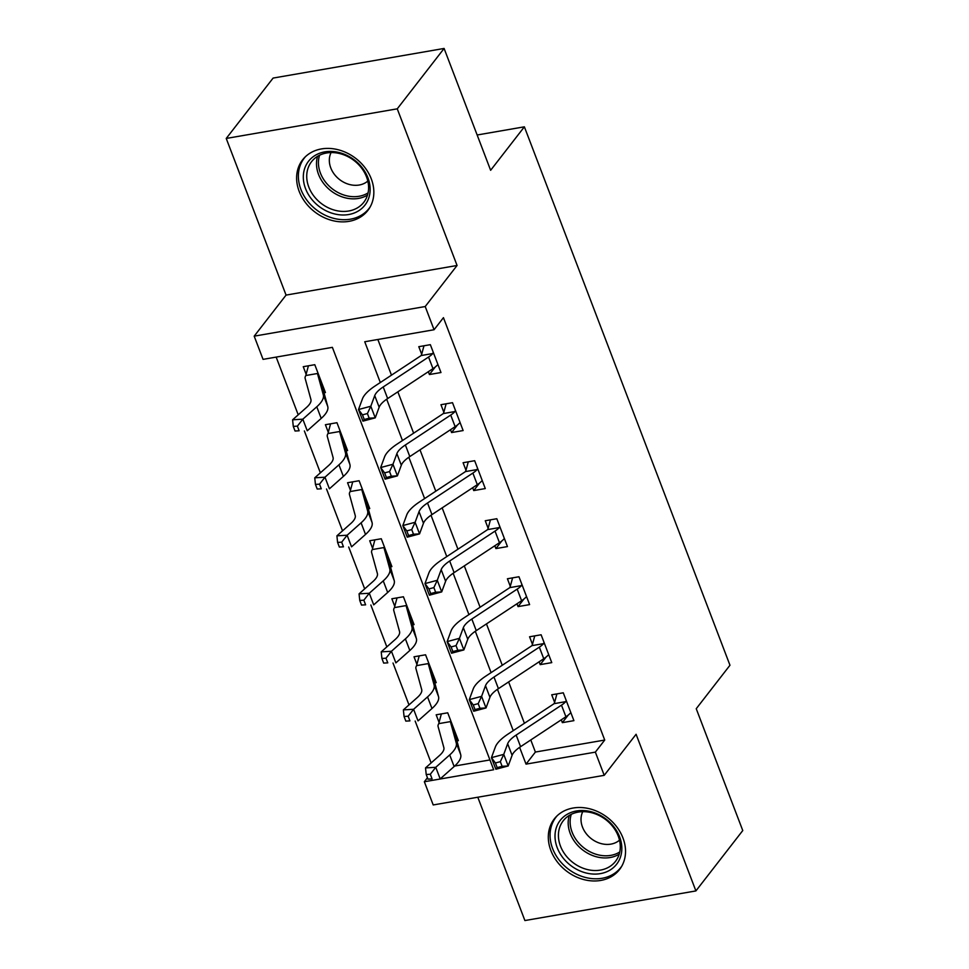 <?xml version="1.0" encoding="UTF-8"?>
<svg xmlns="http://www.w3.org/2000/svg" width="969" height="969" viewBox="0 0 969 969"><rect width="100%" height="100%" fill="white"/><g stroke="black" fill="none" stroke-linecap="round" stroke-linejoin="round"><path stroke-width="1.45" d="M299.179 191.377A41.292 33.709 -142.2 0 0 331.398 220.29A41.292 33.709 -142.2 0 0 367.845 210.455A41.292 33.709 -142.2 0 0 371.284 178.89A41.292 33.709 -142.2 0 0 339.053 149.977A41.292 33.709 -142.2 0 0 302.607 159.824A41.292 33.709 -142.2 0 0 299.179 191.377M550.864 850.479A41.292 33.709 -142.2 0 0 583.084 879.392A41.292 33.709 -142.2 0 0 619.53 869.556A41.292 33.709 -142.2 0 0 622.97 837.991A41.292 33.709 -142.2 0 0 590.739 809.079A41.292 33.709 -142.2 0 0 554.292 818.926A41.292 33.709 -142.2 0 0 550.864 850.479M530.782 739.953L535.397 752.053L604.729 740.05L595.354 752.126L604.22 775.333L433.204 804.948L424.349 781.741L493.681 769.737L332.379 347.35L263.059 359.366L254.193 336.158L425.209 306.531L434.064 329.739L364.744 341.754L380.308 382.525M286.061 295.097L457.065 265.482L397.254 108.831L444.105 48.45L273.101 78.077L226.237 138.446L286.061 295.097L254.193 336.158M477.802 797.233L524.895 920.55L695.899 890.923L636.088 734.272L604.22 775.333M427.45 777.744L424.349 781.741M276.165 357.089L298.21 414.817M304.375 430.963L320.364 472.836M326.529 488.982L342.517 530.855M348.683 547L364.683 588.873M370.848 605.019L386.837 646.892M393.002 663.038L408.991 704.911M415.156 721.057L431.144 762.93M397.254 108.831L226.237 138.446M444.105 48.45L490.629 170.29L524.374 126.818L729.972 665.243L696.239 708.714L742.763 830.554L695.899 890.923M454.679 766.043L489.939 759.938M456.932 740.91L458.361 740.655L447.726 712.809L436.171 714.807L439.066 722.377L441.355 713.911M434.778 682.891L436.207 682.636L425.573 654.79L414.017 656.788L416.912 664.359L419.202 655.892M412.624 624.872L414.054 624.617L403.419 596.771L391.864 598.769L394.758 606.34L397.048 597.873M390.471 566.853L391.9 566.599L381.265 538.752L369.71 540.75L372.605 548.321L374.882 539.854M368.317 508.822L369.746 508.58L359.111 480.733L347.556 482.732L350.451 490.302L352.728 481.835M346.151 450.803L347.592 450.561L336.958 422.714L325.402 424.713L328.285 432.283L330.574 423.816M323.997 392.784L325.427 392.542L314.792 364.695L303.249 366.694L306.131 374.264L308.421 365.797M604.729 740.05L443.439 317.662L434.064 329.739M377.849 339.477L391.476 375.16M397.847 391.839L413.63 433.179M420.001 449.858L435.796 491.198M442.155 507.877L457.949 549.217M464.308 565.896L480.103 607.236M486.462 623.915L502.257 665.255M508.628 681.934L524.411 723.274M561.281 719.822L562.359 722.644L573.914 720.645L563.28 692.799L551.724 694.797L554.619 702.368L556.909 693.901M539.127 661.803L540.205 664.625L551.761 662.626L541.126 634.78L529.571 636.778L532.466 644.349L534.743 635.882M516.974 603.784L518.052 606.606L529.607 604.608L518.972 576.749L507.417 578.759L510.3 586.33L512.589 577.863M494.82 545.765L495.898 548.587L507.453 546.589L496.818 518.73L485.263 520.741L488.146 528.311L490.435 519.844M472.666 487.746L473.732 490.568L485.287 488.57L474.653 460.711L463.097 462.722L465.992 470.292L468.281 461.825M450.5 429.727L451.578 432.549L463.134 430.551L452.499 402.692L440.943 404.703L443.838 412.273L446.128 403.807M428.346 371.708L429.424 374.531L440.98 372.532L430.345 344.673L418.79 346.684L421.685 354.254L423.974 345.776M524.374 126.818L477.16 134.994M457.065 265.482L425.209 306.531M519.614 747.329L526.034 764.129L595.354 752.126M386.679 399.216L402.462 440.544M408.833 457.235L424.616 498.575M430.999 515.254L446.782 556.594M453.153 573.273L468.935 614.612M475.307 631.291L491.089 672.631M497.46 689.31L513.243 730.65M535.397 752.053L526.034 764.129M568.234 715.074L562.359 722.644M546.08 657.055L540.205 664.625M523.926 599.036L518.052 606.606M501.76 541.017L495.898 548.587M479.607 482.998L473.732 490.568M457.453 424.979L451.578 432.549M435.299 366.96L429.424 374.531M565.92 716.757L561.487 705.153A18.52 6.383 159.1 0 0 565.775 701.641L566.175 700.369L571.02 713.075L570.208 713.245A18.52 6.383 159.1 0 1 565.92 716.757L520.583 746.687A26.466 9.121 -20.9 0 0 512.092 755.323L508.18 765.97L495.862 769.253L491.44 757.649L495.353 747.014A39.693 13.687 159.1 0 1 508.083 734.054L553.432 704.124A5.293 1.829 -20.9 0 0 554.074 703.664L554.619 702.368M561.487 705.153L516.15 735.083A26.466 9.121 -20.9 0 0 507.659 743.72L503.747 754.366L508.18 765.97L502.112 766.297L500.343 761.658L495.413 762.978L497.194 767.618L502.112 766.297M565.775 701.641L554.074 703.664M495.413 762.978L491.44 757.649L503.747 754.366L500.343 761.658M497.194 767.618L495.862 769.253M443.85 747.596A26.466 9.121 159.1 0 1 439.478 755.529L425.524 767.908L435.759 767.303L449.713 754.924A39.693 13.687 -20.9 0 0 456.266 743.029L450.488 721.966A5.293 1.829 159.1 0 1 450.488 721.602L438.787 723.637A18.52 6.383 -20.9 0 0 438.085 726.532L443.85 747.596M430.309 774.255L426.215 774.497L427.983 779.137L432.077 778.894L430.309 774.255L435.759 767.303L440.18 778.906L454.134 766.527A39.693 13.687 -20.9 0 0 460.699 754.633L454.921 733.569A5.293 1.829 159.1 0 1 454.921 733.206L450.488 721.602M438.787 723.637L439.066 722.377M432.077 778.894L427.983 779.137M426.215 774.497L425.524 767.908M543.766 658.738L539.333 647.135A18.52 6.383 159.1 0 0 543.621 643.622L544.021 642.35L548.866 655.056L548.054 655.226A18.52 6.383 159.1 0 1 543.766 658.738L498.429 688.656A26.466 9.121 -20.9 0 0 489.926 697.305L486.014 707.951L473.708 711.234L469.287 699.63L473.199 688.995A39.693 13.687 159.1 0 1 485.929 676.035L531.278 646.105A5.293 1.829 -20.9 0 0 531.92 645.645L532.466 644.349M539.333 647.135L493.996 677.052A26.466 9.121 -20.9 0 0 485.505 685.701L481.593 696.348L486.014 707.951L479.958 708.278L478.189 703.639L473.26 704.96L475.028 709.599L479.958 708.278M543.621 643.622L531.92 645.645M473.26 704.96L469.287 699.63L481.593 696.348L478.189 703.639M475.028 709.599L473.708 711.234M521.613 600.719L517.18 589.116A18.52 6.383 159.1 0 0 521.467 585.591L521.855 584.331L526.712 597.037L525.888 597.207A18.52 6.383 159.1 0 1 521.613 600.719L476.263 630.637A26.466 9.121 -20.9 0 0 467.773 639.286L463.86 649.92L451.554 653.215L447.121 641.611L451.033 630.976A39.693 13.687 159.1 0 1 463.776 618.016L509.113 588.086A5.293 1.829 -20.9 0 0 509.767 587.626L510.3 586.33M517.18 589.116L471.842 619.034A26.466 9.121 -20.9 0 0 463.339 627.682L459.427 638.317L463.86 649.92L457.804 650.26L456.024 645.62L451.106 646.941L452.874 651.58L457.804 650.26M521.467 585.591L509.767 587.626M451.106 646.941L447.121 641.611L459.427 638.317L456.024 645.62M452.874 651.58L451.554 653.215M499.459 542.701L495.026 531.097A18.52 6.383 159.1 0 0 499.301 527.572L499.701 526.312L504.558 539.018L503.735 539.176A18.52 6.383 159.1 0 1 499.459 542.701L454.11 572.618A26.466 9.121 -20.9 0 0 445.619 581.267L441.707 591.902L429.4 595.196L424.967 583.592L428.879 572.958A39.693 13.687 159.1 0 1 441.622 559.985L486.959 530.067A5.293 1.829 -20.9 0 0 487.601 529.607L488.146 528.311M495.026 531.097L449.677 561.015A26.466 9.121 -20.9 0 0 441.186 569.663L437.273 580.298L441.707 591.902L435.65 592.241L433.87 587.602L428.952 588.922L430.721 593.561L435.65 592.241M499.301 527.572L487.601 529.607M428.952 588.922L424.967 583.592L437.273 580.298L433.87 587.602M430.721 593.561L429.4 595.196M421.697 689.577A26.466 9.121 159.1 0 1 417.324 697.51L403.37 709.889L413.593 709.284L427.547 696.905A39.693 13.687 -20.9 0 0 434.112 685.01L428.334 663.947A5.293 1.829 159.1 0 1 428.334 663.583L416.634 665.618A18.52 6.383 -20.9 0 0 415.919 668.513L421.697 689.577M408.155 716.236L404.061 716.479L405.829 721.118L409.923 720.875L408.155 716.236L413.593 709.284L418.027 720.888L431.98 708.509A39.693 13.687 -20.9 0 0 438.533 696.614L432.768 675.55A5.293 1.829 159.1 0 1 432.755 675.187L428.334 663.583M416.634 665.618L416.912 664.359M409.923 720.875L405.829 721.118M404.061 716.479L403.37 709.889M399.543 631.558A26.466 9.121 159.1 0 1 395.17 639.492L381.217 651.871L391.44 651.265L405.393 638.886A39.693 13.687 -20.9 0 0 411.946 626.991L406.181 605.916A5.293 1.829 159.1 0 1 406.181 605.564L394.468 607.599A18.52 6.383 -20.9 0 0 393.765 610.494L399.543 631.558M385.989 658.217L381.907 658.46L383.676 663.099L387.77 662.857L385.989 658.217L391.44 651.265L395.873 662.869L409.826 650.49A39.693 13.687 -20.9 0 0 416.379 638.595L410.614 617.519A5.293 1.829 159.1 0 1 410.602 617.168L406.181 605.564M394.468 607.599L394.758 606.34M387.77 662.857L383.676 663.099M381.907 658.46L381.217 651.871M377.389 573.539A26.466 9.121 159.1 0 1 373.017 581.473L359.063 593.852L369.286 593.246L383.239 580.867A39.693 13.687 -20.9 0 0 389.792 568.973L384.027 547.897A5.293 1.829 159.1 0 1 384.015 547.546L372.314 549.568A18.52 6.383 -20.9 0 0 371.611 552.475L377.389 573.539M363.835 600.199L359.753 600.441L361.522 605.08L365.616 604.838L363.835 600.199L369.286 593.246L373.719 604.85L387.673 592.471A39.693 13.687 -20.9 0 0 394.226 580.576L388.46 559.501A5.293 1.829 159.1 0 1 388.448 559.149L384.015 547.546M372.314 549.568L372.605 548.321M365.616 604.838L361.522 605.08M359.753 600.441L359.063 593.852M477.305 484.682L472.872 473.078A18.52 6.383 159.1 0 0 477.148 469.553L477.547 468.281L482.405 480.987L481.581 481.157A18.52 6.383 159.1 0 1 477.305 484.682L431.956 514.6A26.466 9.121 -20.9 0 0 423.465 523.248L419.553 533.883L407.246 537.177L402.813 525.573L406.726 514.939A39.693 13.687 159.1 0 1 419.468 501.966L464.805 472.048A5.293 1.829 -20.9 0 0 465.447 471.588L465.992 470.292M472.872 473.078L427.523 502.996A26.466 9.121 -20.9 0 0 419.032 511.644L415.12 522.279L419.553 533.883L413.497 534.222L411.716 529.583L406.798 530.903L408.567 535.542L413.497 534.222M477.148 469.553L465.447 471.588M406.798 530.903L402.813 525.573L415.12 522.279L411.716 529.583M408.567 535.542L407.246 537.177M355.235 515.52A26.466 9.121 159.1 0 1 350.863 523.454L336.909 535.833L347.132 535.227L361.086 522.836A39.693 13.687 -20.9 0 0 367.639 510.954L361.873 489.878A5.293 1.829 159.1 0 1 361.861 489.527L350.16 491.549A18.52 6.383 -20.9 0 0 349.458 494.456L355.235 515.52M341.682 542.18L337.587 542.422L339.368 547.061L343.45 546.819L341.682 542.18L347.132 535.227L351.565 546.831L365.519 534.44A39.693 13.687 -20.9 0 0 372.072 522.557L366.294 501.482A5.293 1.829 159.1 0 1 366.294 501.13L361.861 489.527M350.16 491.549L350.451 490.302M343.45 546.819L339.368 547.061M337.587 542.422L336.909 535.833M593.646 812.47A35.732 29.167 37.8 0 1 621.42 853.289A35.732 29.167 37.8 0 1 583.181 872.136A35.732 29.167 37.8 0 1 555.419 831.317A35.732 29.167 37.8 0 1 593.646 812.47M584.501 868.721A33.079 27.011 -142.2 0 0 615.485 861.38A33.079 27.011 -142.2 0 0 594.203 813.476A33.079 27.011 -142.2 0 0 563.219 820.816A33.079 27.011 -142.2 0 0 584.501 868.721M582.769 811.671A23.559 19.235 -142.2 0 0 599.581 843.139A23.559 19.235 -142.2 0 0 619.494 840.171M557.127 815.813A41.025 33.491 -142.2 0 0 556.012 817.158A41.025 33.491 -142.2 0 0 582.405 876.557A41.025 33.491 -142.2 0 0 620.826 867.461A41.025 33.491 -142.2 0 0 621.844 866.044M305.526 188.604A35.732 29.167 37.8 0 1 324.76 151.879A35.732 29.167 37.8 0 1 367.929 177.799A35.732 29.167 37.8 0 1 348.695 214.537A35.732 29.167 37.8 0 1 305.526 188.604M366.548 176.988A33.079 27.011 -142.2 0 0 340.737 153.829A33.079 27.011 -142.2 0 0 311.533 161.714A33.079 27.011 -142.2 0 0 308.772 187.005A33.079 27.011 -142.2 0 0 334.596 210.164A33.079 27.011 -142.2 0 0 363.799 202.279A33.079 27.011 -142.2 0 0 366.548 176.988M331.083 152.569A23.559 19.235 -142.2 0 0 330.78 167.928A23.559 19.235 -142.2 0 0 367.808 181.07M305.429 156.712A41.025 33.491 -142.2 0 0 304.314 158.056A41.025 33.491 -142.2 0 0 300.911 189.415A41.025 33.491 -142.2 0 0 332.924 218.134A41.025 33.491 -142.2 0 0 369.128 208.359A41.025 33.491 -142.2 0 0 370.158 206.942M455.139 426.663L450.718 415.059A18.52 6.383 159.1 0 0 454.994 411.534L455.394 410.262L460.251 422.968L459.427 423.138A18.52 6.383 159.1 0 1 455.139 426.663L409.802 456.581A26.466 9.121 -20.9 0 0 401.311 465.229L397.399 475.864L385.093 479.158L380.66 467.555L384.572 456.92A39.693 13.687 159.1 0 1 397.314 443.947L442.651 414.029A5.293 1.829 -20.9 0 0 443.293 413.569L443.838 412.273M450.718 415.059L405.369 444.977A26.466 9.121 -20.9 0 0 396.878 453.625L392.966 464.26L397.399 475.864L391.331 476.203L389.562 471.564L384.645 472.884L386.413 477.523L391.331 476.203M454.994 411.534L443.293 413.569M384.645 472.884L380.66 467.555L392.966 464.26L389.562 471.564M386.413 477.523L385.093 479.158M333.07 457.501A26.466 9.121 159.1 0 1 328.709 465.435L314.755 477.814L324.978 477.196L338.932 464.817A39.693 13.687 -20.9 0 0 345.485 452.923L339.707 431.859A5.293 1.829 159.1 0 1 339.707 431.508L328.007 433.531A18.52 6.383 -20.9 0 0 327.304 436.438L333.07 457.501M319.528 484.161L315.434 484.403L317.214 489.042L321.296 488.8L319.528 484.161L324.978 477.196L329.412 488.8L343.365 476.421A39.693 13.687 -20.9 0 0 349.918 464.526L344.14 443.463A5.293 1.829 159.1 0 1 344.14 443.112L339.707 431.508M328.007 433.531L328.285 432.283M321.296 488.8L317.214 489.042M315.434 484.403L314.755 477.814M432.986 368.644L428.552 357.04A18.52 6.383 159.1 0 0 432.84 353.515L433.24 352.244L438.085 364.95L437.273 365.119A18.52 6.383 159.1 0 1 432.986 368.644L387.648 398.562A26.466 9.121 -20.9 0 0 379.158 407.21L375.245 417.845L362.939 421.14L358.506 409.536L362.418 398.901A39.693 13.687 159.1 0 1 375.148 385.928L420.498 356.011A5.293 1.829 -20.9 0 0 421.14 355.55L421.685 354.254M428.552 357.04L383.215 386.958A26.466 9.121 -20.9 0 0 374.724 395.606L370.812 406.241L375.245 417.845L369.177 418.184L367.408 413.545L362.479 414.865L364.259 419.504L369.177 418.184M432.84 353.515L421.14 355.55M362.479 414.865L358.506 409.536L370.812 406.241L367.408 413.545M364.259 419.504L362.939 421.14M310.916 399.482A26.466 9.121 159.1 0 1 306.555 407.416L292.602 419.795L302.825 419.177L316.778 406.798A39.693 13.687 -20.9 0 0 323.331 394.904L317.553 373.84A5.293 1.829 159.1 0 1 317.553 373.489L305.853 375.512A18.52 6.383 -20.9 0 0 305.15 378.419L310.916 399.482M297.374 426.142L293.28 426.384L295.06 431.023L299.142 430.781L297.374 426.142L302.825 419.177L307.258 430.781L321.211 418.402A39.693 13.687 -20.9 0 0 327.764 406.508L321.987 385.444A5.293 1.829 159.1 0 1 321.987 385.093L317.553 373.489M305.853 375.512L306.131 374.264M299.142 430.781L295.06 431.023M293.28 426.384L292.602 419.795M520.583 746.687L516.15 735.083M512.092 755.323L507.659 743.72M449.713 754.924L454.134 766.527M456.266 743.029L460.699 754.633M450.488 721.966L454.921 733.569M498.429 688.656L493.996 677.052M489.926 697.305L485.505 685.701M476.263 630.637L471.842 619.034M467.773 639.286L463.339 627.682M454.11 572.618L449.677 561.015M445.619 581.267L441.186 569.663M427.547 696.905L431.98 708.509M434.112 685.01L438.533 696.614M428.334 663.947L432.768 675.55M405.393 638.886L409.826 650.49M411.946 626.991L416.379 638.595M406.181 605.916L410.614 617.519M383.239 580.867L387.673 592.471M389.792 568.973L394.226 580.576M384.027 547.897L388.46 559.501M431.956 514.6L427.523 502.996M423.465 523.248L419.032 511.644M361.086 522.836L365.519 534.44M367.639 510.954L372.072 522.557M361.873 489.878L366.294 501.482M619.203 854.186A33.079 27.011 37.8 0 1 594.263 856.136A33.079 27.011 37.8 0 1 569.263 815.426M571.274 814.323A32.001 26.127 -142.2 0 0 595.354 854.04A32.001 26.127 -142.2 0 0 619.772 851.969M367.517 195.084A33.079 27.011 37.8 0 1 318.547 174.42A33.079 27.011 37.8 0 1 317.578 156.324M319.588 155.222A32.001 26.127 -142.2 0 0 320.412 173.063A32.001 26.127 -142.2 0 0 368.087 192.867M409.802 456.581L405.369 444.977M401.311 465.229L396.878 453.625M338.932 464.817L343.365 476.421M345.485 452.923L349.918 464.526M339.707 431.859L344.14 443.463M387.648 398.562L383.215 386.958M379.158 407.21L374.724 395.606M316.778 406.798L321.211 418.402M323.331 394.904L327.764 406.508M317.553 373.84L321.987 385.444M556.012 817.158L556.848 816.08M620.826 867.461L621.662 866.383M369.128 208.359L369.976 207.281M304.314 158.056L305.162 156.978"/></g></svg>
